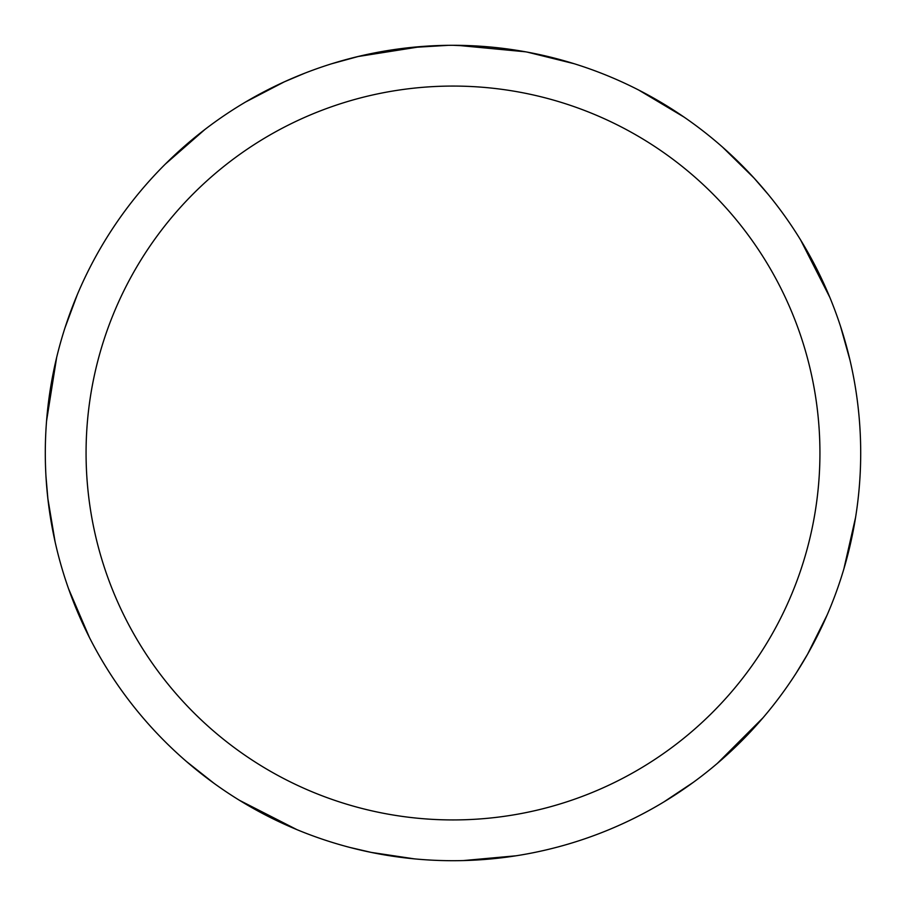 <?xml version="1.0" encoding="UTF-8"?>
<svg xmlns="http://www.w3.org/2000/svg" width="906" height="906" viewBox="0 0 906 906"><rect width="100%" height="100%" fill="white"/><g stroke="black" fill="none" stroke-linecap="round" stroke-linejoin="round"><path stroke-width="1.36" d="M453 86.07A366.93 366.93 0 0 1 819.93 453A366.93 366.93 0 0 1 453 819.93A366.93 366.93 0 0 1 86.07 453A366.93 366.93 0 0 1 453 86.07M452.071 45.3L452.989 45.3A407.7 407.7 0 0 1 860.7 453A407.7 407.7 0 0 1 453 860.7A407.7 407.7 0 0 1 45.3 453A407.7 407.7 0 0 1 453 45.3L487.337 46.75M525.423 51.789L457.156 45.323M473.17 45.798L479.285 46.149M527.349 52.14L574.155 63.714M454.665 45.3L466.93 45.538M467.926 45.572L490.701 47.044M496.465 47.622L504.925 48.618M407.02 47.905L359.218 56.229L331.868 63.714M442.264 45.436L408.934 47.69L448.153 45.334M392.491 49.819L395.99 49.309M416.658 46.919L419.874 46.648M421.392 46.523L423.408 46.376M763.022 717.779L717.416 763.328M800.621 239.977L829.851 297.417M827.133 614.993L807.495 654.381M638.696 90.045L684.121 117.134M722.671 147.236L754.064 178.086M807.79 653.86L796.136 673.169M693.396 782.286L664.007 801.844M516.114 855.785L463.43 860.564M753.667 177.644L768.435 194.688M840.462 326.126L849.975 360.112M855.57 517.451L843.848 569.025M371.607 852.489L349.637 847.382M214.11 783.384L186.432 761.482M89.434 637.484L68.607 588.866M296.975 829.67L239.58 800.372M55.107 541.856L47.837 498.447M284.031 81.959L304.812 73.182M357.825 56.568L421.483 46.523M46.557 421.007L56.67 357.36M245.526 102.038L284.575 81.71M414.552 858.888L371.018 852.376M47.905 499.036L45.98 476.567M64.972 327.893L77.248 294.801M165.186 164.235L204.994 129.399"/></g></svg>

